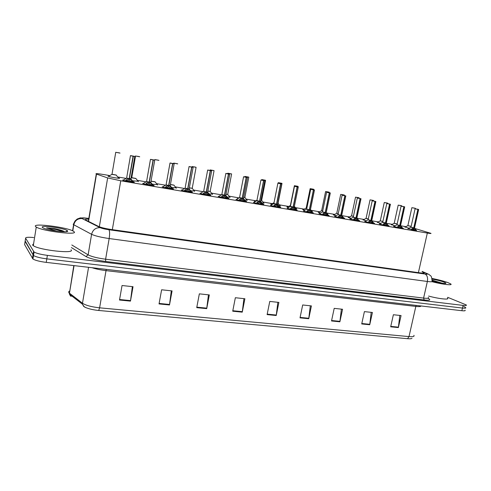 <?xml version="1.0" encoding="UTF-8"?>
<svg xmlns="http://www.w3.org/2000/svg" width="491" height="491" viewBox="0 0 491 491"><rect width="100%" height="100%" fill="white"/><g stroke="black" fill="none" stroke-linecap="round" stroke-linejoin="round"><path stroke-width="0.74" d="M402.51 227.996L403.111 228.198C404.639 228.788 396.98 227.382 394.218 226.56L393.512 226.326L394.255 226.265M388.264 225.547L388.872 225.756C390.462 226.363 382.593 224.927 379.862 224.105L379.212 223.884L379.966 223.816M373.725 223.055L374.338 223.258C375.989 223.89 367.906 222.417 365.212 221.594L364.617 221.392L365.378 221.318M358.878 220.502L359.498 220.711C361.216 221.367 352.906 219.864 350.249 219.035L349.709 218.851L350.488 218.771M343.718 217.9L344.351 218.108C346.13 218.79 337.581 217.249 334.966 216.421L334.488 216.255L335.273 216.163M328.24 215.242L328.872 215.457C330.725 216.157 321.924 214.573 319.359 213.745L318.935 213.597L319.733 213.505M312.423 212.529L313.062 212.738C314.983 213.462 305.918 211.848 303.407 211.013L303.849 210.786M296.263 209.755L296.914 209.964C298.902 210.713 289.555 209.056 287.106 208.227L287.616 208.006M279.747 206.914L280.404 207.134C282.472 207.902 272.824 206.202 270.443 205.373L271.026 205.164M262.863 204.017L263.526 204.231C265.674 205.029 255.707 203.286 253.405 202.458L254.056 202.261M245.598 201.052L246.267 201.273C248.495 202.089 238.196 200.297 235.975 199.475L236.693 199.291M227.941 198.02L228.622 198.241C230.923 199.088 220.281 197.241 218.145 196.425L218.937 196.253M209.878 194.915L210.565 195.142C212.953 196.013 201.936 194.117 199.905 193.301L200.758 193.141M191.392 191.742L192.091 191.969C194.559 192.865 183.18 190.919 181.234 190.103L182.149 189.956M172.47 188.495L173.213 188.728C175.612 189.618 164.141 187.672 162.165 186.85L163.098 186.697M153.1 185.168L153.898 185.426C156.138 186.285 144.618 184.34 142.629 183.517L143.581 183.358M133.264 181.756L134.117 182.038C136.185 182.867 124.616 180.927 122.609 180.105L123.579 179.939M416.478 230.389L408.254 228.665M395.083 225.829L391.566 224.7M380.82 223.368L377.628 222.306M366.255 220.852L363.401 219.858M351.384 218.286L348.137 217.427L348.886 217.36M336.2 215.659L333.309 214.886L334.07 214.812M327.245 213.904L327.859 214.107L327.423 214.229M320.691 212.977L318.168 212.29L318.941 212.21M311.859 211.253L312.479 211.455L311.625 211.535M304.843 210.234L302.708 209.639L303.493 209.553M296.147 208.54L296.773 208.749L295.478 208.773M288.653 207.429L286.916 206.932L287.708 206.84M280.097 205.772L278.968 205.944M272.106 204.557L270.78 204.164L271.584 204.066M263.704 202.943L262.084 203.053M255.191 201.617L254.289 201.335L255.105 201.23M246.948 200.052L244.819 200.089M237.902 198.603L237.429 198.45L238.264 198.333M229.819 197.1L227.155 197.057M212.315 194.08L209.086 193.951M194.411 190.987L190.594 190.772M176.097 187.832L171.66 187.513M157.359 184.598L152.271 184.18M138.186 181.289L132.41 180.756M118.558 177.902L119.411 178.184C121.302 178.957 109.941 177.048 108.038 176.263L108.984 176.116M409.064 228.241L405.228 227.051M109.874 175.6L104.681 174.704C97.764 173.562 94.966 173.335 96.291 174.017L107.652 177.92L120.755 180.78L427.33 233.065C430.38 233.575 431.54 233.648 430.81 233.293L414.969 228.524M405.94 226.682L400.742 225.786M392.278 224.326L386.485 223.325M378.346 221.92L371.939 220.815M364.126 219.471L357.08 218.256M349.617 216.967L341.908 215.635M334.807 214.407L326.503 212.977M319.684 211.799L311.116 210.32M304.242 209.135L295.398 207.613M288.469 206.416L279.348 204.839M272.352 203.636L262.949 202.01M255.885 200.794L246.187 199.119M239.049 197.891L229.058 196.167M221.404 194.841L211.547 193.141M203.249 191.711L193.638 190.054M184.677 188.507L175.318 186.893M165.651 185.224L156.574 183.659M146.171 181.866L137.388 180.35M126.212 178.423L117.754 176.963M220.238 195.51L220.557 195.326M463.75 306.55L465.658 307.562C466.235 308.188 465.173 308.354 462.479 308.06L46.811 258.874C40.348 258.027 35.917 256.91 33.505 255.529L25.176 240.971M407.555 338.692L98.703 310.472C93.376 309.931 89.006 308.943 85.587 307.501L83.709 306.439L82.445 304.205L82.476 303.235C85.808 305.396 91.516 306.924 99.605 307.826L408.997 336.593L407.555 338.692C410.071 338.907 411.544 338.759 411.986 338.25M85.587 307.501C84.734 307.36 83.685 306.261 82.445 304.205L69.427 294.109L70.661 296.263L70.225 294.723M465.045 310.183C465.615 310.821 464.547 310.999 461.853 310.711L46.24 262.384C39.783 261.55 35.352 260.426 32.946 259.027L24.605 244.598L25.109 241.4L33.505 255.529C35.917 256.91 40.348 258.027 46.811 258.874L462.479 308.06C465.173 308.354 466.235 308.188 465.658 307.562M196.731 307.654L199.34 293.845L209.326 294.919L206.711 308.643L196.731 307.654M159.029 303.929L161.613 289.788L172.077 290.911L169.487 304.966L159.029 303.929M119.497 300.026L122.044 285.523L133.03 286.707L130.471 301.112L119.497 300.026M300.013 317.855L302.683 304.972L311.411 305.911L308.741 318.72L300.013 317.855M331.517 320.967L334.199 308.366L342.565 309.262L339.876 321.795L331.517 320.967M361.714 323.95L364.402 311.619L372.423 312.479L369.729 324.747L361.714 323.95M390.676 326.816L393.371 314.737L401.067 315.566L398.373 327.571L390.676 326.816M232.722 311.208L235.355 297.724L244.892 298.749L242.253 312.153L232.722 311.208M267.11 314.608L269.768 301.431L278.888 302.413L276.23 315.51L267.11 314.608M71.103 295.41L71.545 296.159L71.606 295.797M277.857 302.296L276.23 315.51M243.935 298.651L242.253 312.153M399.797 315.425L398.373 327.571M371.202 312.35L369.729 324.747M341.398 309.14L339.876 321.795M310.312 305.795L308.741 318.72M132.355 286.634L130.471 301.112M171.304 290.825L169.487 304.966M208.454 294.827L206.711 308.643M447.657 297.307L466.278 304.936C466.855 305.549 465.793 305.709 463.099 305.408L47.382 255.357C40.919 254.498 36.481 253.387 34.069 252.024L25.612 238.203C25.483 237.257 28.19 237.043 33.738 237.546M88.699 219.176C85.673 219.047 84.704 219.336 85.796 220.042L98.611 226.468C101.226 227.609 105.559 228.64 111.623 229.555L420.615 272.953C423.665 273.358 424.85 273.278 424.169 272.72L422.107 271.756M408.156 225.7L411.163 226.32M413.25 207.889L415.036 208.239L413.244 207.914M407.143 226.05L406.505 226.32M413.594 227.928L413.526 228.91L411.857 229.727L412.102 228.628L413.594 227.928L410.93 227.253M418.007 209.418L418.657 209.504L418.007 209.418L413.888 227.879L416.62 230.574M417.878 209.393L415.067 208.792L418.32 209.362L415.423 208.816L417.878 209.393L413.766 227.83L410.967 227.192L413.76 227.855M411.255 227.284L413.766 227.83M411.888 229.708L415.024 230.445M413.888 227.879L413.569 228.714M415.429 230.512L413.655 228.929M411.495 229.745L412.102 228.628M414.594 227.928L413.895 227.855L414.551 227.892L418.651 209.528M394.482 223.325L397.17 223.902M399.606 205.336L401.411 205.692L399.6 205.361M393.451 223.706L392.849 223.964M380.531 220.907L382.888 221.429M385.693 202.734L387.516 203.09L385.687 202.752M379.482 221.318L378.923 221.551M366.298 218.44L368.311 218.894M371.491 200.076L373.344 200.438L371.484 200.101M365.224 218.876L364.709 219.096M351.771 215.917L353.434 216.304M356.816 197.345L358.878 197.732L356.816 197.345M397.428 227.339L398.06 226.216L399.754 225.437L399.521 226.504L397.753 227.376M404.007 206.803L404.682 206.895L404.007 206.803L399.889 225.461L402.749 228.303L400.638 225.657M403.872 206.779L401.073 206.183L404.369 206.754L401.411 206.202L403.872 206.779L399.76 225.412L396.98 224.774L399.754 225.437M397.244 224.86L399.76 225.412M397.851 227.302L401.098 228.063M399.889 225.461L399.564 226.296M401.46 228.125L399.656 226.523M400.631 225.516L399.895 225.437L400.576 225.479L404.676 206.92M383.066 224.884L383.729 223.755L385.466 222.969L385.226 224.043L383.416 224.927M389.713 204.139L390.425 204.231L389.713 204.139L385.601 222.994L388.498 225.866L386.38 223.19M382.968 222.288L385.466 222.969M389.694 204.066L387.104 203.532L389.688 204.066M389.578 204.115L386.791 203.52L389.578 204.115L385.472 222.945L382.71 222.263M382.943 222.392L385.466 222.945M383.526 224.847L386.89 225.633M385.601 222.994L385.275 223.828M387.331 225.86L385.367 224.068M386.374 223.055L385.607 222.969L386.319 223.012L390.419 204.256M368.403 222.38L369.097 221.238L370.871 220.447L370.637 221.539L368.784 222.423M375.124 201.414L375.867 201.513L375.124 201.414L371.012 220.471L373.952 223.374L371.828 220.68M368.367 219.765L370.871 220.447M375.099 201.341L372.503 200.801L375.099 201.341M374.983 201.39L372.209 200.794L374.983 201.39L370.877 220.428L368.127 219.747M368.348 219.87L370.877 220.422M368.901 222.343L372.381 223.153M371.822 220.539L371.018 220.447L370.687 221.312M372.651 223.196L370.779 221.564M370.95 220.097L371.767 220.496L375.861 201.537M431.988 278.465C438.254 279.686 443.551 281.055 447.866 282.577L450.75 283.933C453.328 285.682 442.207 284.381 431.982 281.687M432.105 279.097C436.64 279.901 440.556 280.877 443.852 282.03L445.834 283.037C446.92 284.093 438.5 282.896 432.086 281.067M442.201 283.203L432.233 280.177M447.473 298.086C450.008 300.038 438.813 298.878 428.631 296.067M441.538 283.111L432.154 280.171M439.273 282.73L432.117 280.631M35.505 226.449C32.277 222.761 67.936 227.37 73.441 231.249L74.024 231.697C79.026 235.557 42.367 231.175 36.26 227.063L35.505 226.449M71.023 249.784C75.927 254.111 39.305 250.226 33.296 245.653L32.553 244.966L33.609 243.708M67.451 230.801C70.385 233.17 48.382 230.678 43.263 228.002L42.33 227.382C39.961 224.835 65.021 228.217 67.359 230.715L67.451 230.801M64.616 231.752L63.707 231.255C61.553 230.304 58.533 229.432 54.636 228.646L46.608 227.879L56.747 231.138M64.468 231.758L64.094 231.562C61.725 230.469 58.576 229.5 54.636 228.646M63.093 231.727C57.723 229.794 52.23 228.511 46.608 227.879M336.943 213.346L338.231 213.653M342.006 194.577L344.111 194.97L342.006 194.577M321.808 210.719L322.704 210.946M326.883 191.742L329.031 192.147L326.883 191.742M306.353 208.037L306.844 208.166M311.441 188.857L313.639 189.268L311.441 188.857M355.791 217.949L355.742 218.98L353.913 219.815L354.158 218.673L355.791 217.949L353.207 217.286M360.222 198.634L361.002 198.732L360.222 198.634L356.116 217.9L359.093 220.833M353.465 217.194L355.975 217.875M360.204 198.56L357.595 198.02L360.204 198.56M360.081 198.603L357.319 198.014L360.081 198.603L355.981 217.851L353.244 217.175M353.44 217.292L355.981 217.851M353.968 219.784L357.565 220.619M356.116 217.9L355.791 218.74M357.786 220.655L355.883 219.004M353.434 219.821L354.158 218.673M356.969 217.973L356.122 217.875L356.908 217.924L360.995 198.763M340.576 215.322L340.527 216.365L338.655 217.206L338.9 216.046L340.576 215.322L338.004 214.659M345.007 195.792L345.817 195.897L345.007 195.792L340.901 215.273L343.921 218.237M338.238 214.561L340.76 215.248M344.983 195.719L342.368 195.173L344.983 195.719M344.86 195.762L342.11 195.179L344.86 195.762L340.766 215.224L338.047 214.549M338.219 214.665L340.766 215.224M338.716 217.169L342.43 218.035M340.901 215.273L340.576 216.114M342.608 218.059L340.668 216.39M338.139 217.206L338.9 216.046M341.797 215.346L340.907 215.248L341.73 215.304L345.811 195.927M322.519 214.536L323.311 213.37L325.214 212.566L324.981 213.689L322.992 214.598M330.308 192.957L329.455 192.889L325.361 212.591L328.418 215.586L326.3 212.818M322.685 211.879L325.214 212.566M329.455 192.889L326.81 192.269L330.296 192.938M329.308 192.859L326.576 192.276L329.308 192.859L325.22 212.542L322.513 211.867M322.667 211.977L325.22 212.542M323.133 214.499L326.975 215.389M325.361 212.591L325.036 213.425M327.104 215.408L325.128 213.714M326.3 212.671L325.367 212.566L326.233 212.621L330.302 193.031M295.674 185.905L297.914 186.322L295.674 185.905M279.557 182.885L281.852 183.315L279.557 182.885M260.96 200.273L261.721 200.346M263.096 179.804L265.435 180.246L263.096 179.804M243.665 197.278L244.941 197.431M246.267 176.656L248.655 177.104L246.267 176.656M225.977 194.209L227.787 194.454M229.058 173.433L231.506 173.894L229.058 173.433M309.14 209.896L309.103 210.964L307.139 211.817L307.384 210.633L309.14 209.896L306.611 209.24M313.571 189.919L314.467 190.042L313.571 189.919L309.483 209.847L312.583 212.879L310.465 210.08M312.927 189.692L310.913 189.299L312.927 189.698M306.801 209.135L309.342 209.798L306.648 209.123L303.426 211.02M313.418 189.894L310.699 189.317L313.418 189.894L309.342 209.798L306.777 209.234M307.206 211.774L311.177 212.689M309.483 209.847L309.158 210.682M311.269 212.701L309.25 210.989M306.556 211.805L307.384 210.633M310.465 209.933L309.49 209.823L310.398 209.884L314.461 190.072M290.242 209.013L291.108 207.834L293.102 207.024L292.869 208.172L290.782 209.086M297.331 186.893L298.276 187.016L297.331 186.893L293.256 207.049L296.398 210.105L294.287 207.288M290.562 206.33L293.102 207.024M297.313 186.813L294.668 186.267L297.313 186.813M297.178 186.862L294.471 186.285L297.178 186.862L293.109 206.993L290.396 206.441M290.543 206.429L293.109 206.993M290.936 208.988L295.042 209.927M293.256 207.049L292.931 207.871M295.22 210.123L293.023 208.196M294.287 207.134L293.262 207.024L294.213 207.085L298.27 187.046M273.561 206.165L274.463 204.974L276.507 204.158L276.28 205.318L274.138 206.245M280.729 183.794L281.724 183.922L280.729 183.794L276.666 204.182L279.858 207.276M273.96 203.464L276.507 204.158M280.717 183.714L278.059 183.161L280.717 183.714M280.576 183.763L277.881 183.192L280.576 183.763L276.513 204.133L273.818 203.581M274.297 206.14L278.526 207.098L276.341 204.999M276.666 204.182L276.439 205.348M277.746 204.274L276.672 204.158L277.673 204.225L281.717 183.953M256.498 203.249L257.444 202.047L259.543 201.224L259.309 202.402L257.118 203.335M264.796 180.719L263.759 180.62L259.708 201.224L262.937 204.385M256.903 200.531L259.543 201.224M263.759 180.62L261.077 179.988L264.784 180.694M263.593 180.59L260.917 180.025L263.593 180.59L259.549 201.2L256.867 200.653M257.284 203.225L261.599 204.195L259.377 202.059M259.708 201.255L259.475 202.433M260.844 201.353L259.708 201.23L260.764 201.298L264.79 180.792M239.056 200.267L240.044 199.058L242.192 198.229L241.959 199.426L239.712 200.359M247.489 177.484L246.396 177.38L242.358 198.26L245.635 201.42M239.565 197.542L242.192 198.229M246.396 177.38L243.702 176.748L247.476 177.46M246.224 177.349L243.567 176.785L246.224 177.349L242.198 198.204L239.528 197.658M239.884 200.248L244.279 201.224M242.358 198.26L242.032 199.051M244.45 201.451L242.124 199.45M243.554 198.364L242.364 198.235L243.468 198.309L247.482 177.564M207.877 191.054L210.252 191.41M211.461 170.144L213.966 170.61L211.461 170.144M189.36 187.826L192.319 188.292M193.877 166.83L196.019 167.253L193.865 166.866M170.414 184.512L173.967 185.107M175.49 163.393L177.668 163.816L175.483 163.423M151.019 181.105L155.119 181.793M156.672 159.87L158.881 160.305L156.666 159.906M155.193 181.848L153.622 181.664L155.101 181.787M131.748 177.674L135.921 178.46M137.406 156.261L139.653 156.703L137.4 156.304M131.698 177.73L135.884 178.448M112.003 174.25L116.257 175.048M117.68 152.572L119.957 153.02L117.674 152.609M111.936 174.299L116.207 175.029L111.893 174.274M221.202 197.21L222.233 195.995L224.442 195.166L224.209 196.369L221.901 197.314M229.782 174.176L228.628 174.066L224.608 195.197L227.941 198.395M221.828 194.479L224.436 195.166M228.628 174.066L225.934 173.427L229.776 174.152M228.456 174.035L225.817 173.47L228.456 174.035L224.442 195.142L221.791 194.602M222.085 197.204L226.566 198.18M224.608 195.197L224.283 195.977M226.596 198.223L224.381 196.4M225.866 195.308L224.614 195.166L225.78 195.246L229.776 174.256M206.048 192.104L206.048 193.251L203.777 194.135L204.01 192.865L206.048 192.104L203.642 191.465M211.664 170.837L210.449 170.672L206.447 192.061L209.829 195.295M203.679 191.343L206.275 192.03M210.449 170.672L207.748 170.027L211.658 170.764M210.277 170.635L207.644 170.082L210.277 170.635L206.281 191.999L203.667 191.416L200.267 193.423M203.894 194.086L208.442 195.068M206.447 192.061L206.128 192.816M208.485 195.123L206.22 193.282M202.936 194.092L204.01 192.865M207.773 192.177L206.453 192.03L207.681 192.116L211.658 170.874M184.235 190.895L185.359 189.655L187.679 188.82L187.452 190.054L185.021 191.011M193.123 167.327L191.84 167.198L187.857 188.851L189.992 190.453L191.287 192.128M185.101 188.133L187.679 188.82M191.84 167.198L189.127 166.553L193.11 167.302M191.662 167.161L189.047 166.609L191.662 167.161L187.685 188.79L185.064 188.262M185.42 190.925L189.888 191.883M187.857 188.851L187.537 189.587M189.943 191.95L187.63 190.085M189.25 188.98L187.863 188.82L189.158 188.912L193.116 167.406M165.086 187.617L166.265 186.371L168.64 185.53L168.419 186.783L165.921 187.746M174.152 163.828L172.783 163.638L168.824 185.561L171.003 187.188L172.31 188.882M166.081 184.849L168.64 185.53M172.783 163.638L170.07 162.994L174.127 163.755M170.211 185.641L168.873 185.303M168.407 185.61L165.958 185.052L168.646 185.506L172.605 163.601L170.003 163.018M168.83 185.537L170.193 185.635L168.83 185.537L168.72 185.113M166.51 187.691L170.893 188.624M168.824 185.561L168.511 186.267M170.96 188.704L168.597 186.813M166.062 184.929L170.003 163.055L172.605 163.601M145.477 184.266L146.705 183.014L149.147 182.167L148.92 183.431L146.361 184.401M154.739 160.152L153.266 159.992L149.332 182.198L151.559 183.849L152.873 185.555M146.594 181.486L149.147 182.167M153.266 159.992L150.547 159.348L154.69 160.121M150.811 182.29L149.399 181.934M153.082 159.962L150.498 159.415L153.082 159.962L149.154 182.136L146.545 181.553M153.29 159.998L149.424 181.67M149.338 182.167L150.78 182.278L149.338 182.173L149.221 181.738M147.147 184.377L151.437 185.285M149.332 182.198L149.111 183.468L149.025 182.867M149.442 181.676L149.356 182.063M151.682 185.604L149.111 183.468M125.383 180.835L126.666 179.571L129.176 178.718L128.949 180.001L126.316 180.976M134.835 156.488L133.27 156.261L129.366 178.724L131.643 180.424L132.963 182.149M126.635 178.037L129.176 178.718M133.27 156.261L130.545 155.61L134.786 156.402M130.937 178.853L129.489 178.491M133.079 156.224L130.508 155.684L133.079 156.224L129.176 178.687L126.574 178.098M129.458 178.208L133.349 156.273M129.366 178.718L130.894 178.834L129.366 178.724L129.25 178.282M127.316 180.989L131.508 181.86M129.366 178.749L129.139 180.031L129.059 179.368M129.532 178.233L129.385 178.62M131.772 182.204L129.139 180.031M418.4 272.64L427.33 233.065M112.329 229.653L120.755 180.78M99.335 226.787L107.652 177.92M88.552 221.429L96.512 174.096M98.703 310.472L99.605 307.826L106.019 270.633C100.63 269.976 95.978 269.007 92.056 267.712M420.885 305.948C420.977 306.636 419.296 306.789 415.834 306.415L408.997 336.593C413.054 336.912 414.686 336.488 413.882 335.316M69.544 291.083C68.501 291.58 68.396 292.213 69.225 292.986L69.427 294.109L69.458 293.176L82.476 303.235L88.564 267.307M73.797 265.588L69.458 293.176L74.055 265.619M461.853 310.711L463.099 305.408M46.24 262.384L47.382 255.357M32.437 258.524L33.548 251.539M416.19 305.402L415.834 306.415L106.019 270.633L106.301 269.369M71.741 296.325L71.803 295.95M267.208 314.142L276.304 315.044M300.105 317.401L308.814 318.266M331.615 320.525L339.95 321.353M361.806 323.514L369.803 324.305M390.775 326.386L398.447 327.147M232.814 310.735L242.327 311.675M196.823 307.17L206.785 308.152M159.121 303.432L169.567 304.469M119.589 299.516L130.545 300.602M88.816 218.477L87.545 218.292C83.292 217.728 81.322 217.74 81.623 218.329L100.127 227.658C101.889 228.432 104.798 229.125 108.867 229.733L425.034 274.033C427.508 274.346 428.127 274.205 426.875 273.604L422.156 271.548M426.875 273.604L428.6 274.23L430.527 275.709C431.35 276.052 431.859 277.832 432.055 281.042C432.958 281.834 431.399 281.975 427.373 281.472L109.162 238.552C100.931 237.349 95.076 235.938 91.596 234.317L73.595 224.663L73.171 224.356L73.803 223.528M72.791 230.899L73.803 224.78C74.951 220.527 77.664 218.446 81.948 218.532M428.312 298.467C431.141 300.056 429.76 300.56 424.169 299.989L105.669 261.476C96.402 260.224 89.835 258.585 85.98 256.554L71.391 247.568M25.612 238.203L25.109 241.4M425.034 274.033C427.195 275.224 427.98 277.703 427.373 281.472L423.592 298.092C427.618 298.546 429.195 298.319 428.318 297.417M100.127 227.658C95.659 227.597 92.811 229.819 91.596 234.317L88.122 254.86C91.559 256.646 97.39 258.094 105.608 259.211L423.592 298.092L424.169 299.989M71.821 244.972L88.122 254.86L85.98 256.554M108.867 229.733C109.751 230.954 109.849 233.888 109.162 238.552L105.608 259.211L105.669 261.476M72.582 230.795L73.595 224.663C73.417 224.197 73.908 222.957 75.068 220.944L77.234 219.004L80.328 217.881L87.545 218.292M423.23 273.205L423.432 272.333M411.133 226.443L407.843 225.676M415.349 208.331L411.869 207.668M414.539 227.941L414.054 228.008M407.892 228.849L410.967 227.192L415.073 208.773M413.833 227.517L413.895 227.849M415.515 229.217L415.269 230.31M415.809 229.561L415.595 230.537M411.869 228.886L411.673 229.782M397.145 224.019L394.187 223.313M391.217 224.884L394.218 223.245L398.201 205.134L401.718 205.833L398.207 205.115M382.863 221.545L380.255 220.895M377.266 222.491L380.292 220.833L384.263 202.531L387.804 203.225L384.275 202.507M368.287 219.017L366.041 218.427M373.608 200.524L370.061 199.849M353.403 216.427L351.538 215.911M359.124 197.812L355.552 197.137M399.588 225.51L396.943 224.835M400.57 225.522L400.055 225.59M393.886 226.461L396.98 224.774L401.079 206.159M399.834 225.093L399.895 225.437M401.54 226.817L401.294 227.922M401.841 227.167L401.626 228.149M397.827 226.474L397.624 227.382M398.06 226.216L397.814 227.327M385.288 223.043L382.667 222.374M386.313 223.061L385.773 223.123M379.592 224.019L382.698 222.313L386.804 203.495M385.539 222.619L385.607 222.969M387.282 224.362L387.037 225.486M387.589 224.718L387.368 225.713M383.483 224.013L383.287 224.933M383.729 223.755L383.483 224.878M370.699 220.52L368.09 219.858M371.761 220.545L371.184 220.606M364.991 221.527L368.121 219.796L372.221 200.77M372.724 221.864L372.479 222.994M373.037 222.22L372.816 223.221M368.845 221.502L368.649 222.429M369.097 221.238L368.851 222.374M338.207 213.775L336.734 213.346M344.338 195.044L340.723 194.387L344.326 195.025M322.679 211.069L321.617 210.725M318.549 212.425L321.648 210.664L325.601 191.558L329.246 192.263L325.619 191.533M326.263 212.677L327.472 214.229M306.82 208.294L306.12 208.098L303.088 209.774M306.212 207.988L310.159 188.667L313.829 189.379L310.171 188.642M310.472 209.522L312.104 211.713M356.902 217.979L356.294 218.035M350.089 218.986L353.238 217.225L357.331 197.99M356.049 217.519L356.122 217.875M356.969 218.114L359.124 220.833M357.865 219.305L357.62 220.453M358.172 219.667L357.957 220.68M353.901 218.937L353.698 219.876M341.724 215.359L341.085 215.414M334.868 216.384L338.035 214.604L342.123 195.154M340.834 214.892L340.907 215.248M341.797 215.494L343.97 218.243M342.681 216.697L342.442 217.857M343 217.065L342.786 218.09M338.63 216.316L338.434 217.268M325.024 212.64L322.477 211.983M326.227 212.677L325.545 212.732M319.316 213.732L322.501 211.922L326.589 192.251M325.294 212.204L325.367 212.566M327.178 214.033L326.932 215.199M327.497 214.401L327.282 215.439M323.035 213.634L322.832 214.604M323.311 213.37L323.066 214.542M290.611 205.447L287.303 207.067M290.445 205.256L294.385 185.721L298.086 186.433L294.397 185.69M294.532 185.708L294.846 185.764M294.367 206.324L296.386 208.884M278.182 183.137L278.44 182.677L282.006 183.419L278.28 182.677M278.391 182.695L278.716 182.744M278.139 203.342L280.343 206.122M261.642 200.353L260.936 200.408M261.709 180.05L261.949 179.589L265.57 180.344L261.807 179.596M261.899 179.608L262.237 179.663M261.721 200.494L263.949 203.299M244.862 197.443L243.64 197.413M248.771 177.159L244.972 176.447M245.04 176.453L245.39 176.508M244.941 197.585L247.2 200.42M227.707 194.467L225.952 194.344M231.605 173.943L227.756 173.225M227.806 173.231L228.168 173.286M227.787 194.608L230.07 197.474M310.392 209.945L309.674 209.988M306.636 209.184L310.717 189.287M309.41 209.454L309.49 209.823M311.337 211.308L311.091 212.493M311.656 211.682L311.447 212.726M307.096 210.903L306.9 211.879M292.906 207.098L290.322 206.496L287.186 208.252M294.207 207.147L293.446 207.19M290.42 206.386L294.49 186.255M293.176 206.65L293.262 207.018M295.146 208.528L294.901 209.725M295.472 208.902L295.257 209.958M290.813 208.104L290.611 209.092M291.108 207.834L290.862 209.031M276.304 204.231L273.745 203.636L270.578 205.416M277.667 204.287L276.863 204.33M273.843 203.526L277.9 183.161M276.586 203.777L276.672 204.158M277.746 204.428L280.011 207.294M278.593 205.68L278.348 206.889M278.925 206.067L278.71 207.128M274.156 205.244L273.96 206.251M274.463 204.974L274.224 206.183M259.334 201.304L256.793 200.715L253.595 202.519M260.758 201.365L259.905 201.402M256.891 200.598L260.936 179.994M261.022 180.007L261.335 180.056M259.616 200.844L259.708 201.224M253.546 202.507L253.853 202.372M260.838 201.506L262.955 204.403M261.666 202.771L261.427 203.998M262.004 203.157L261.795 204.238M257.131 202.323L256.934 203.342M257.444 202.047L257.204 203.274M241.977 198.309L239.455 197.726L236.226 199.555M243.462 198.376L242.56 198.407M239.553 197.609L243.585 176.754M243.653 176.76L243.978 176.809M242.266 197.842L242.364 198.229M236.177 199.542L236.496 199.407M243.548 198.524L245.653 201.445M244.358 199.8L244.119 201.034M244.702 200.187L244.493 201.279M239.718 199.334L239.516 200.365M240.044 199.058L239.804 200.297M210.166 191.422L207.853 191.195M214.045 170.659L210.154 169.935M210.179 169.935L210.553 169.99M210.252 191.564L212.578 194.461M192.226 188.305L189.336 187.961M192.042 167.05L192.171 166.547L196.087 167.339L192.147 166.566M192.153 166.566L192.54 166.621M192.312 188.452L194.681 191.38M173.875 185.119L170.389 184.653M177.717 163.902L173.704 163.116M173.967 185.267L176.373 188.231M155.095 181.86L150.995 181.234M158.937 160.385L154.825 159.587M155.187 182.008L157.648 185.003M135.878 178.521L131.717 177.797M139.708 156.789L135.491 155.972M135.976 178.509L131.643 177.693M135.976 178.675L138.456 181.707M116.201 175.109L111.966 174.379M120.019 153.106L115.704 152.271M116.299 175.256L118.834 178.325M108.419 176.392L108.763 176.238M224.221 195.24L221.717 194.663L218.458 196.523M225.774 195.32L224.817 195.344M221.815 194.546L225.835 173.44M225.872 173.446L226.216 173.495M224.516 194.767L224.614 195.166M218.409 196.51L218.728 196.369M225.86 195.467L228.223 198.524M226.652 196.756L226.412 198.008M227.002 197.149L226.793 198.247M221.901 196.277L221.699 197.321M222.233 195.995L221.993 197.253M207.675 192.19L206.656 192.214M203.667 191.416L207.668 170.046M207.687 170.052L208.043 170.101M206.349 191.625L206.453 192.03M200.224 193.405L200.555 193.258M207.767 192.337L210.16 195.326M208.534 193.638L208.301 194.909M208.884 194.043L208.681 195.154M203.667 193.147L203.47 194.203M187.452 188.894L184.984 188.329L181.652 190.244M189.152 188.992L188.071 189.004M185.089 188.206L189.066 166.572M187.758 188.409L187.863 188.82M181.602 190.232L181.94 190.078M189.244 189.139L191.564 191.95L191.312 192.153M189.992 190.453L189.753 191.736M190.348 190.858L190.14 191.981M185.003 189.943L184.806 191.017M185.359 189.655L185.125 190.944M162.582 186.991L166.044 184.978M168.929 185.549L169.947 185.696M174.133 163.865L170.217 185.776L169.045 185.721M171.568 163.282L172.599 163.485M173.771 163.73L174.139 163.779M162.539 186.979L162.883 186.819M170.285 185.862L172.764 188.918M171.003 187.188L170.77 188.489M171.365 187.599L171.163 188.734M165.89 186.66L165.694 187.752M166.265 186.371L166.026 187.679M148.902 182.241L146.564 181.615M149.405 182.075L150.534 182.339M154.69 160.232L150.798 182.419L149.559 182.357M143.053 183.659L146.582 181.566L150.473 159.372M152.069 159.643L153.149 159.851M143.01 183.646L143.366 183.481M150.872 182.511L153.401 185.604M151.559 183.849L151.326 185.162M151.928 184.26L151.719 185.408M146.318 183.303L146.122 184.407M146.705 183.014L146.471 184.334M128.924 178.798L126.604 178.172M129.452 178.626L130.649 178.902M134.78 156.512L130.913 178.982L129.593 178.914M123.045 180.246L126.623 178.123L130.471 155.641M132.097 155.911L133.221 156.126M123.002 180.234L123.364 180.062M130.993 179.074L133.558 182.204M131.643 180.424L131.41 181.756M132.011 180.841L131.809 182.001M126.267 179.859L126.077 180.983M126.666 179.571L126.433 180.903M88.337 221.324L96.291 174.017M32.946 259.027L34.069 252.024M427.465 273.739L422.18 271.443M88.828 218.434L87.435 218.231M424.064 273.168L424.169 272.72M404.885 227.229L407.88 225.615L411.857 207.687L415.343 208.319M415.355 208.405L415.276 208.743M414.607 228.07L415.638 229.358M401.712 205.852L401.638 206.189M387.804 203.249L387.724 203.593M363.039 220.054L366.077 218.366L370.048 199.868L373.596 200.506M373.608 200.592L373.528 200.942M348.512 217.562L351.568 215.85L355.539 197.155L359.111 197.793M359.117 197.879L359.044 198.241M445.214 283.417L445.834 283.037M66.015 231.691L67.359 230.715M36.26 227.063L33.296 245.653M63.707 231.255L64.094 231.562M333.69 215.021L336.765 213.284L340.723 194.387M344.332 195.111L344.259 195.486M329.24 192.288L329.16 192.668M313.823 189.403L313.743 189.802M298.08 186.457L297.994 186.881M282 183.45L278.072 203.145M274.003 202.709L271.167 204.299M265.563 180.375L261.648 200.297M256.971 200.181L254.682 201.47M248.759 177.134L244.954 176.478M248.771 177.233L244.868 197.382M231.592 173.918L227.855 173.213L227.658 173.691M231.599 174.017L227.714 194.399M214.033 170.635L210.222 169.917L210.05 170.408M214.039 170.733L210.173 191.355M196.081 167.37L192.233 188.237M173.611 163.626L173.894 163.122L177.717 163.865M154.745 160.14L155.088 159.606L158.906 160.311M154.726 160.238L151.025 181.087M130.999 178.233L131.741 177.748L135.522 156.009L139.665 156.709M108.474 176.41L111.991 174.323L115.747 152.314L119.957 153.02"/></g></svg>
